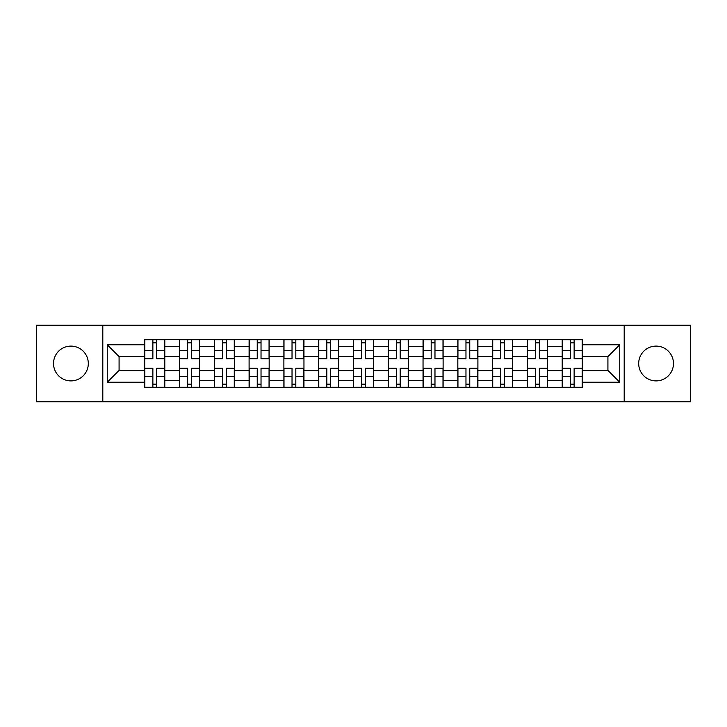 <?xml version="1.0" encoding="UTF-8"?>
<svg xmlns="http://www.w3.org/2000/svg" width="727" height="727" viewBox="0 0 727 727"><rect width="100%" height="100%" fill="white"/><g stroke="black" fill="none" stroke-linecap="round" stroke-linejoin="round"><path stroke-width="1.09" d="M656.081 346.107A17.393 17.393 0 0 0 638.688 363.5A17.393 17.393 0 0 0 656.081 380.893A17.393 17.393 0 0 0 673.475 363.5A17.393 17.393 0 0 0 656.081 346.107M70.919 346.107A17.393 17.393 0 0 0 53.525 363.5A17.393 17.393 0 0 0 70.919 380.893A17.393 17.393 0 0 0 88.312 363.5A17.393 17.393 0 0 0 70.919 346.107M624.193 401.749L690.65 401.749L690.65 325.251L36.35 325.251L36.35 401.749L624.193 401.749L624.193 325.251M179.524 387.473L179.524 346.325L164.802 346.325L164.802 387.473M164.802 346.325L164.802 339.527M179.524 346.325L179.524 339.527M199.589 339.527L199.589 387.473M214.311 387.473L214.311 339.527M234.376 339.527L234.376 387.473M249.097 387.473L249.097 339.527M269.172 339.527L269.172 387.473M283.884 387.473L283.884 339.527M303.959 339.527L303.959 387.473M318.671 387.473L318.671 339.527M338.746 339.527L338.746 387.473M353.467 387.473L353.467 339.527M373.533 339.527L373.533 387.473M388.254 387.473L388.254 339.527M408.329 339.527L408.329 387.473M423.041 387.473L423.041 339.527M443.116 339.527L443.116 387.473M457.828 387.473L457.828 339.527M477.903 339.527L477.903 387.473M492.624 387.473L492.624 339.527M512.689 339.527L512.689 387.473M527.411 387.473L527.411 339.527M547.476 339.527L547.476 387.473M562.198 387.473L562.198 339.527M562.198 370.416L547.476 370.416M527.411 370.416L512.689 370.416M492.624 370.416L477.903 370.416M457.828 370.416L443.116 370.416M423.041 370.416L408.329 370.416M388.254 370.416L373.533 370.416M353.467 370.416L338.746 370.416M318.671 370.416L303.959 370.416M283.884 370.416L269.172 370.416M249.097 370.416L234.376 370.416M214.311 370.416L199.589 370.416M179.524 370.416L164.802 370.416M562.198 356.584L547.476 356.584M527.411 356.584L512.689 356.584M492.624 356.584L477.903 356.584M457.828 356.584L443.116 356.584M423.041 356.584L408.329 356.584M388.254 356.584L373.533 356.584M353.467 356.584L338.746 356.584M318.671 356.584L303.959 356.584M283.884 356.584L269.172 356.584M249.097 356.584L234.376 356.584M214.311 356.584L199.589 356.584M179.524 356.584L164.802 356.584M119.083 370.416L144.728 370.416L144.728 356.584L119.083 356.584L119.083 370.416L107.269 382.229L107.269 344.771L144.728 344.771L144.728 356.584M582.272 356.584L582.272 370.416L607.917 370.416L607.917 356.584L582.272 356.584L582.272 339.527L144.728 339.527L144.728 344.771M582.272 344.771L619.731 344.771L619.731 382.229L582.272 382.229L582.272 370.416M144.728 370.416L144.728 387.473L582.272 387.473L582.272 382.229M144.728 382.229L107.269 382.229M102.807 401.749L102.807 325.251M156.659 384.129L152.87 384.129M152.87 342.871L156.659 342.871M191.446 384.129L187.657 384.129M187.657 342.871L191.446 342.871M226.242 384.129L222.453 384.129M222.453 342.871L226.242 342.871M261.029 384.129L257.24 384.129M257.24 342.871L261.029 342.871M295.816 384.129L292.027 384.129M292.027 342.871L295.816 342.871M330.603 384.129L326.814 384.129M326.814 342.871L330.603 342.871M365.399 384.129L361.601 384.129M361.601 342.871L365.399 342.871M400.186 384.129L396.397 384.129M396.397 342.871L400.186 342.871M434.973 384.129L431.184 384.129M431.184 342.871L434.973 342.871M469.76 384.129L465.971 384.129M465.971 342.871L469.76 342.871M504.547 384.129L500.758 384.129M500.758 342.871L504.547 342.871M539.343 384.129L535.554 384.129M535.554 342.871L539.343 342.871M574.13 384.129L570.341 384.129M570.341 342.871L574.13 342.871M107.269 344.771L119.083 356.584M607.917 370.416L619.731 382.229M607.917 356.584L619.731 344.771M156.659 358.229L164.693 358.229L164.693 358.702L156.659 358.702L156.659 339.754L164.693 339.754L160.231 339.754M164.693 358.229L164.693 339.754M152.87 342.653L156.659 342.653M149.299 339.754L144.846 339.754L144.846 358.702L152.87 358.702L152.87 339.754L149.635 339.754M144.846 339.754L159.895 339.754M152.87 368.771L144.846 368.771L144.846 368.298L152.87 368.298L152.87 387.246L144.846 387.246L149.299 387.246M144.846 368.771L144.846 387.246M156.659 384.347L152.87 384.347M160.231 387.246L164.693 387.246L164.693 368.298L156.659 368.298L156.659 387.246L159.895 387.246M164.693 387.246L149.635 387.246M191.446 358.229L199.48 358.229L199.48 358.702L191.446 358.702L191.446 339.754L199.48 339.754L195.018 339.754M199.48 358.229L199.48 339.754M187.657 342.653L191.446 342.653M184.095 339.754L179.633 339.754L179.633 358.702L187.657 358.702L187.657 339.754L184.422 339.754M179.633 339.754L194.682 339.754M226.242 358.229L234.267 358.229L234.267 358.702L226.242 358.702L226.242 339.754L234.267 339.754L229.805 339.754M234.267 358.229L234.267 339.754M222.453 342.653L226.242 342.653M218.882 339.754L214.42 339.754L214.42 358.702L222.453 358.702L222.453 339.754L219.218 339.754M214.42 339.754L229.478 339.754M187.657 368.771L179.633 368.771L179.633 368.298L187.657 368.298L187.657 387.246L179.633 387.246L184.095 387.246M179.633 368.771L179.633 387.246M191.446 384.347L187.657 384.347M195.018 387.246L199.48 387.246L199.48 368.298L191.446 368.298L191.446 387.246L194.682 387.246M199.48 387.246L184.422 387.246M222.453 368.771L214.42 368.771L214.42 368.298L222.453 368.298L222.453 387.246L214.42 387.246L218.882 387.246M214.42 368.771L214.42 387.246M226.242 384.347L222.453 384.347M229.805 387.246L234.267 387.246L234.267 368.298L226.242 368.298L226.242 387.246L229.478 387.246M234.267 387.246L219.218 387.246M261.029 358.229L269.054 358.229L269.054 358.702L261.029 358.702L261.029 339.754L269.054 339.754L264.601 339.754M269.054 358.229L269.054 339.754M257.24 342.653L261.029 342.653M253.668 339.754L249.207 339.754L249.207 358.702L257.24 358.702L257.24 339.754L254.005 339.754M249.207 339.754L264.264 339.754M295.816 358.229L303.85 358.229L303.85 358.702L295.816 358.702L295.816 339.754L303.85 339.754L299.388 339.754M303.85 358.229L303.85 339.754M292.027 342.653L295.816 342.653M288.455 339.754L284.003 339.754L284.003 358.702L292.027 358.702L292.027 339.754L288.792 339.754M284.003 339.754L299.051 339.754M330.603 358.229L338.637 358.229L338.637 358.702L330.603 358.702L330.603 339.754L338.637 339.754L334.175 339.754M338.637 358.229L338.637 339.754M326.814 342.653L330.603 342.653M323.251 339.754L318.789 339.754L318.789 358.702L326.814 358.702L326.814 339.754L323.579 339.754M318.789 339.754L333.838 339.754M257.24 368.771L249.207 368.771L249.207 368.298L257.24 368.298L257.24 387.246L249.207 387.246L253.668 387.246M249.207 368.771L249.207 387.246M261.029 384.347L257.24 384.347M264.601 387.246L269.054 387.246L269.054 368.298L261.029 368.298L261.029 387.246L264.264 387.246M269.054 387.246L254.005 387.246M292.027 368.771L284.003 368.771L284.003 368.298L292.027 368.298L292.027 387.246L284.003 387.246L288.455 387.246M284.003 368.771L284.003 387.246M295.816 384.347L292.027 384.347M299.388 387.246L303.85 387.246L303.85 368.298L295.816 368.298L295.816 387.246L299.051 387.246M303.85 387.246L288.792 387.246M326.814 368.771L318.789 368.771L318.789 368.298L326.814 368.298L326.814 387.246L318.789 387.246L323.251 387.246M318.789 368.771L318.789 387.246M330.603 384.347L326.814 384.347M334.175 387.246L338.637 387.246L338.637 368.298L330.603 368.298L330.603 387.246L333.838 387.246M338.637 387.246L323.579 387.246M365.399 358.229L373.424 358.229L373.424 358.702L365.399 358.702L365.399 339.754L373.424 339.754L368.962 339.754M373.424 358.229L373.424 339.754M361.601 342.653L365.399 342.653M358.038 339.754L353.576 339.754L353.576 358.702L361.601 358.702L361.601 339.754L358.375 339.754M353.576 339.754L368.625 339.754M361.601 368.771L353.576 368.771L353.576 368.298L361.601 368.298L361.601 387.246L353.576 387.246L358.038 387.246M353.576 368.771L353.576 387.246M365.399 384.347L361.601 384.347M368.962 387.246L373.424 387.246L373.424 368.298L365.399 368.298L365.399 387.246L368.625 387.246M373.424 387.246L358.375 387.246M400.186 358.229L408.21 358.229L408.21 358.702L400.186 358.702L400.186 339.754L408.21 339.754L403.749 339.754M408.21 358.229L408.21 339.754M396.397 342.653L400.186 342.653M392.825 339.754L388.363 339.754L388.363 358.702L396.397 358.702L396.397 339.754L393.162 339.754M388.363 339.754L403.421 339.754M396.397 368.771L388.363 368.771L388.363 368.298L396.397 368.298L396.397 387.246L388.363 387.246L392.825 387.246M388.363 368.771L388.363 387.246M400.186 384.347L396.397 384.347M403.749 387.246L408.21 387.246L408.21 368.298L400.186 368.298L400.186 387.246L403.421 387.246M408.21 387.246L393.162 387.246M434.973 358.229L442.997 358.229L442.997 358.702L434.973 358.702L434.973 339.754L442.997 339.754L438.545 339.754M442.997 358.229L442.997 339.754M431.184 342.653L434.973 342.653M427.612 339.754L423.15 339.754L423.15 358.702L431.184 358.702L431.184 339.754L427.949 339.754M423.15 339.754L438.208 339.754M431.184 368.771L423.15 368.771L423.15 368.298L431.184 368.298L431.184 387.246L423.15 387.246L427.612 387.246M423.15 368.771L423.15 387.246M434.973 384.347L431.184 384.347M438.545 387.246L442.997 387.246L442.997 368.298L434.973 368.298L434.973 387.246L438.208 387.246M442.997 387.246L427.949 387.246M469.76 358.229L477.793 358.229L477.793 358.702L469.76 358.702L469.76 339.754L477.793 339.754L473.332 339.754M477.793 358.229L477.793 339.754M465.971 342.653L469.76 342.653M462.399 339.754L457.946 339.754L457.946 358.702L465.971 358.702L465.971 339.754L462.735 339.754M457.946 339.754L472.995 339.754M465.971 368.771L457.946 368.771L457.946 368.298L465.971 368.298L465.971 387.246L457.946 387.246L462.399 387.246M457.946 368.771L457.946 387.246M469.76 384.347L465.971 384.347M473.332 387.246L477.793 387.246L477.793 368.298L469.76 368.298L469.76 387.246L472.995 387.246M477.793 387.246L462.735 387.246M504.547 358.229L512.58 358.229L512.58 358.702L504.547 358.702L504.547 339.754L512.58 339.754L508.118 339.754M512.58 358.229L512.58 339.754M500.758 342.653L504.547 342.653M497.195 339.754L492.733 339.754L492.733 358.702L500.758 358.702L500.758 339.754L497.522 339.754M492.733 339.754L507.782 339.754M500.758 368.771L492.733 368.771L492.733 368.298L500.758 368.298L500.758 387.246L492.733 387.246L497.195 387.246M492.733 368.771L492.733 387.246M504.547 384.347L500.758 384.347M508.118 387.246L512.58 387.246L512.58 368.298L504.547 368.298L504.547 387.246L507.782 387.246M512.58 387.246L497.522 387.246M539.343 358.229L547.367 358.229L547.367 358.702L539.343 358.702L539.343 339.754L547.367 339.754L542.905 339.754M547.367 358.229L547.367 339.754M535.554 342.653L539.343 342.653M531.982 339.754L527.52 339.754L527.52 358.702L535.554 358.702L535.554 339.754L532.318 339.754M527.52 339.754L542.578 339.754M535.554 368.771L527.52 368.771L527.52 368.298L535.554 368.298L535.554 387.246L527.52 387.246L531.982 387.246M527.52 368.771L527.52 387.246M539.343 384.347L535.554 384.347M542.905 387.246L547.367 387.246L547.367 368.298L539.343 368.298L539.343 387.246L542.578 387.246M547.367 387.246L532.318 387.246M574.13 358.229L582.154 358.229L582.154 358.702L574.13 358.702L574.13 339.754L582.154 339.754L577.701 339.754M582.154 358.229L582.154 339.754M570.341 342.653L574.13 342.653M566.769 339.754L562.307 339.754L562.307 358.702L570.341 358.702L570.341 339.754L567.105 339.754M562.307 339.754L577.365 339.754M570.341 368.771L562.307 368.771L562.307 368.298L570.341 368.298L570.341 387.246L562.307 387.246L566.769 387.246M562.307 368.771L562.307 387.246M574.13 384.347L570.341 384.347M577.701 387.246L582.154 387.246L582.154 368.298L574.13 368.298L574.13 387.246L577.365 387.246M582.154 387.246L567.105 387.246M527.411 346.325L512.689 346.325M492.624 346.325L477.903 346.325M457.828 346.325L443.116 346.325M423.041 346.325L408.329 346.325M388.254 346.325L373.533 346.325M353.467 346.325L338.746 346.325M318.671 346.325L303.959 346.325M283.884 346.325L269.172 346.325M249.097 346.325L234.376 346.325M214.311 346.325L199.589 346.325M562.198 346.325L547.476 346.325M527.411 380.675L512.689 380.675M492.624 380.675L477.903 380.675M457.828 380.675L443.116 380.675M423.041 380.675L408.329 380.675M388.254 380.675L373.533 380.675M353.467 380.675L338.746 380.675M318.671 380.675L303.959 380.675M283.884 380.675L269.172 380.675M249.097 380.675L234.376 380.675M214.311 380.675L199.589 380.675M179.524 380.675L164.802 380.675M562.198 380.675L547.476 380.675M156.659 350.705L164.693 350.705M144.846 358.229L152.87 358.229M144.846 350.705L152.87 350.705M152.87 376.295L144.846 376.295M164.693 368.771L156.659 368.771M164.693 376.295L156.659 376.295M191.446 350.705L199.48 350.705M179.633 358.229L187.657 358.229M179.633 350.705L187.657 350.705M226.242 350.705L234.267 350.705M214.42 358.229L222.453 358.229M214.42 350.705L222.453 350.705M187.657 376.295L179.633 376.295M199.48 368.771L191.446 368.771M199.48 376.295L191.446 376.295M222.453 376.295L214.42 376.295M234.267 368.771L226.242 368.771M234.267 376.295L226.242 376.295M261.029 350.705L269.054 350.705M249.207 358.229L257.24 358.229M249.207 350.705L257.24 350.705M295.816 350.705L303.85 350.705M284.003 358.229L292.027 358.229M284.003 350.705L292.027 350.705M330.603 350.705L338.637 350.705M318.789 358.229L326.814 358.229M318.789 350.705L326.814 350.705M257.24 376.295L249.207 376.295M269.054 368.771L261.029 368.771M269.054 376.295L261.029 376.295M292.027 376.295L284.003 376.295M303.85 368.771L295.816 368.771M303.85 376.295L295.816 376.295M326.814 376.295L318.789 376.295M338.637 368.771L330.603 368.771M338.637 376.295L330.603 376.295M365.399 350.705L373.424 350.705M353.576 358.229L361.601 358.229M353.576 350.705L361.601 350.705M361.601 376.295L353.576 376.295M373.424 368.771L365.399 368.771M373.424 376.295L365.399 376.295M400.186 350.705L408.21 350.705M388.363 358.229L396.397 358.229M388.363 350.705L396.397 350.705M396.397 376.295L388.363 376.295M408.21 368.771L400.186 368.771M408.21 376.295L400.186 376.295M434.973 350.705L442.997 350.705M423.15 358.229L431.184 358.229M423.15 350.705L431.184 350.705M431.184 376.295L423.15 376.295M442.997 368.771L434.973 368.771M442.997 376.295L434.973 376.295M469.76 350.705L477.793 350.705M457.946 358.229L465.971 358.229M457.946 350.705L465.971 350.705M465.971 376.295L457.946 376.295M477.793 368.771L469.76 368.771M477.793 376.295L469.76 376.295M504.547 350.705L512.58 350.705M492.733 358.229L500.758 358.229M492.733 350.705L500.758 350.705M500.758 376.295L492.733 376.295M512.58 368.771L504.547 368.771M512.58 376.295L504.547 376.295M539.343 350.705L547.367 350.705M527.52 358.229L535.554 358.229M527.52 350.705L535.554 350.705M535.554 376.295L527.52 376.295M547.367 368.771L539.343 368.771M547.367 376.295L539.343 376.295M574.13 350.705L582.154 350.705M562.307 358.229L570.341 358.229M562.307 350.705L570.341 350.705M570.341 376.295L562.307 376.295M582.154 368.771L574.13 368.771M582.154 376.295L574.13 376.295"/></g></svg>
